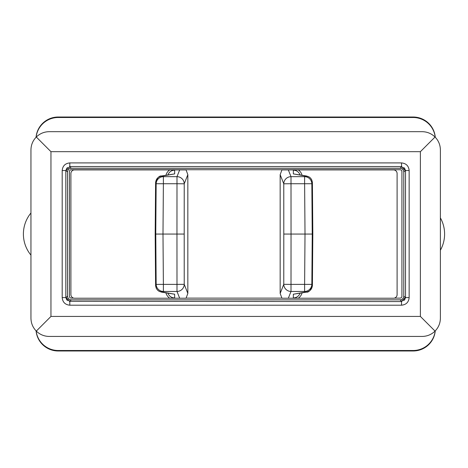 <?xml version="1.0" encoding="UTF-8"?>
<svg xmlns="http://www.w3.org/2000/svg" width="468" height="468" viewBox="0 0 468 468"><rect width="100%" height="100%" fill="white"/><g stroke="black" fill="none" stroke-linecap="round" stroke-linejoin="round"><path stroke-width="0.7" d="M435.041 331.098C431.449 334.579 427.144 336.357 422.142 336.439L49.204 336.439C44.197 336.357 39.897 334.579 36.299 331.098C32.819 327.501 31.034 323.195 30.952 318.193L30.952 149.924C31.034 144.922 32.819 140.616 36.299 137.019C39.897 133.538 44.197 131.76 49.204 131.678L422.142 131.678C427.144 131.76 431.449 133.538 435.041 137.019C438.528 140.616 440.306 144.922 440.388 149.924L440.388 318.193C440.306 323.195 438.528 327.501 435.041 331.098L420.381 316.432L420.381 151.685L50.959 151.685L50.959 316.432L420.381 316.432M435.041 137.019L420.381 151.685M36.299 331.098L50.959 316.432M50.959 151.685L36.299 137.019M69.808 162.917C65.187 163.373 62.648 165.912 62.197 170.528L62.197 297.589C62.648 302.205 65.187 304.744 69.808 305.2L401.538 305.2C406.154 304.744 408.693 302.205 409.149 297.589L409.149 170.528C408.693 165.912 406.154 163.373 401.538 162.917L69.808 162.917L69.808 166.801A3.75 3.744 -135 0 0 69.808 166.801L66.076 170.528A3.75 3.744 -135 0 0 66.076 170.539L67.55 172.013A3.75 3.744 -135 0 1 71.294 168.275L400.046 168.275A3.75 3.744 -45 0 1 403.79 172.013L403.79 296.104A3.75 3.744 45 0 1 400.046 299.842L71.294 299.842A3.75 3.744 135 0 1 67.55 296.104L67.55 172.013M409.149 170.528L405.265 170.528A3.75 3.744 -45 0 0 405.265 170.528L401.538 166.801A3.75 3.744 -45 0 0 401.526 166.801L400.046 168.275M400.046 299.842L401.526 301.316A3.75 3.744 45 0 0 401.538 301.316L405.265 297.589A3.75 3.744 45 0 0 405.265 297.578L403.79 296.104M62.197 297.589L66.076 297.589A3.75 3.744 135 0 0 66.076 297.589L69.808 301.316A3.75 3.744 135 0 0 69.82 301.316L71.294 299.842M67.55 296.104L66.076 297.578A3.75 3.744 135 0 0 67.702 300.661M69.334 301.287A3.75 3.744 135 0 0 69.808 301.316L401.538 301.573L405.522 297.589L405.522 170.528L401.538 166.544L69.808 166.544L66.076 170.528A3.75 3.744 -135 0 1 67.702 167.456M71.294 168.275L69.82 166.801A3.75 3.744 -135 0 0 69.334 166.83M401.538 305.2L401.538 301.316A3.75 3.744 45 0 0 402.012 301.287M403.644 300.661A3.75 3.744 45 0 0 405.265 297.589L409.149 297.589M403.79 172.013L405.265 170.539A3.75 3.744 -45 0 0 403.644 167.456M402.012 166.83A3.75 3.744 -45 0 0 401.538 166.801L401.538 162.917M159.594 291.517L163.039 292.172L163.385 291.465L176.992 291.465A7.254 7.125 -21.6 0 0 184.228 284.322L176.992 284.386L176.992 291.465L179.671 298.221L186.065 298.221L187.838 293.436L187.838 174.681L186.065 169.896L179.671 169.896L176.992 176.652L176.992 183.731L184.228 183.795A7.254 7.125 -158.4 0 0 176.992 176.652L163.385 176.652A7.254 7.119 154 0 0 156.16 183.731L155.768 232.877L156.16 284.386A7.254 7.119 26 0 0 163.385 291.465L163.385 284.386L156.16 284.386L155.604 285.533A1.755 0.322 178.6 0 0 155.598 285.562A1.755 0.322 178.6 0 0 155.604 285.591M179.671 298.221L74.523 298.221A3.627 3.627 0 0 1 70.896 294.594L70.896 173.523A3.627 3.627 0 0 1 74.523 169.896L179.671 169.896M165.953 292.909A9.149 9.009 90 0 0 169.755 298.221L174.658 297.97L174.658 294.22L163.039 292.172C158.611 291.962 156.136 289.75 155.604 285.533L155.177 234.059L155.604 182.584C156.136 178.366 158.611 176.155 163.039 175.945L160.471 176.237M161.606 292.137L158.775 291.119L157.459 290.031L156.335 288.434L155.598 285.562L155.177 234.474L155.598 182.555C157.266 177.822 159.26 175.635 161.577 175.991M174.658 297.97C171.464 297.806 169.217 296.232 167.901 293.255M174.658 294.22L161.349 292.096M155.598 182.555A1.755 0.322 -178.6 0 0 155.604 182.584L156.16 183.731L176.992 183.731L176.962 234.059L184.199 234.059L184.228 183.795L187.838 174.681M155.803 234.059L162.987 234.059L163.385 183.731L163.385 176.652L163.039 175.945L174.658 173.897L174.658 170.147L169.749 169.896M176.962 234.059L162.987 234.059L163.385 284.386L176.992 284.386L176.962 234.059M167.901 174.862C169.217 171.885 171.464 170.311 174.658 170.147M161.349 176.021L174.658 173.897M308.406 176.6L304.96 175.945L304.615 176.652L291.008 176.652A7.254 7.125 158.4 0 0 283.772 183.795L291.008 183.731L291.008 176.652L288.329 169.896L281.935 169.896L280.162 174.681L280.162 293.436L281.935 298.221L288.329 298.221L291.008 291.465L291.008 284.386L283.772 284.322A7.254 7.125 21.6 0 0 291.008 291.465L304.615 291.465A7.254 7.119 -26 0 0 311.84 284.386L312.232 235.24L311.84 183.731A7.254 7.119 -154 0 0 304.615 176.652L304.615 183.731L311.84 183.731L312.396 182.584A1.755 0.322 -1.4 0 0 312.402 182.555A1.755 0.322 -1.4 0 0 312.396 182.526M288.329 169.896L393.477 169.896A3.627 3.627 0 0 1 397.104 173.523L397.104 294.594A3.627 3.627 0 0 1 393.477 298.221L288.329 298.221M302.047 175.207A9.149 9.009 -90 0 0 298.245 169.896L293.342 170.147L293.342 173.897L304.96 175.945C309.389 176.155 311.863 178.366 312.396 182.584L312.823 234.059L312.396 285.533C311.863 289.75 309.389 291.962 304.96 292.172L307.529 291.88M306.394 175.98L309.225 176.998L310.541 178.086L311.665 179.683L312.402 182.555L312.823 233.643L312.402 285.562A1.755 0.322 1.4 0 1 312.396 285.591M293.342 170.147C296.536 170.311 298.783 171.885 300.099 174.862M293.342 173.897L306.651 176.021M306.423 292.126C308.74 292.482 310.734 290.295 312.402 285.562A1.755 0.322 1.4 0 0 312.396 285.533L311.84 284.386L291.008 284.386L291.037 234.059L283.801 234.059L283.772 284.322L280.162 293.436M312.197 234.059L305.013 234.059L304.615 284.386L304.615 291.465L304.96 292.172L293.342 294.22L293.342 297.97L298.251 298.221M291.037 234.059L305.013 234.059L304.615 183.731L291.008 183.731L291.037 234.059M300.099 293.255C298.783 296.232 296.536 297.806 293.342 297.97M306.651 292.096L293.342 294.22M73.663 298.122L71.282 298.122A1.872 1.872 0 0 1 69.41 296.25L69.41 171.604A1.872 1.872 0 0 1 71.282 169.732L400.058 169.732A1.872 1.872 0 0 1 401.93 171.604L401.93 296.25A1.872 1.872 0 0 1 400.058 298.122L394.337 298.122M281.847 298.122L186.153 298.122M30.952 255.13A33.164 33.164 0 0 1 30.952 212.987M440.388 217.883A33.164 33.164 0 0 1 440.388 250.234M36.118 137.206A22.224 22.142 -0 0 1 58.213 117.497L58.213 117.018A22.224 22.142 180 0 0 36.065 137.259M435.275 137.259A22.224 22.142 180 0 0 413.133 117.018L58.213 117.018M435.211 330.929A22.224 22.142 180 0 1 413.133 350.503L58.213 350.503A22.224 22.142 180 0 1 36.135 330.929M36.077 330.87A22.224 22.142 0 0 0 58.213 350.982L58.213 350.503M413.133 350.503L413.133 350.982L58.213 350.982M413.133 350.982A22.224 22.142 -0 0 0 435.263 330.87M413.133 117.018L413.133 117.497A22.224 22.142 0 0 1 435.222 137.206M413.133 117.497L58.213 117.497M62.197 170.528L65.818 170.528L65.818 297.589L69.808 301.573L69.808 305.2M155.195 235.24L155.768 235.24M187.838 293.436L184.228 284.322L184.199 234.059M155.768 232.877L155.195 232.877M169.755 169.896A9.149 9.009 -90 0 0 165.953 175.207M312.805 232.877L312.232 232.877M280.162 174.681L283.772 183.795L283.801 234.059M312.232 235.24L312.805 235.24M298.245 298.221A9.149 9.009 90 0 0 302.047 292.909"/></g></svg>
